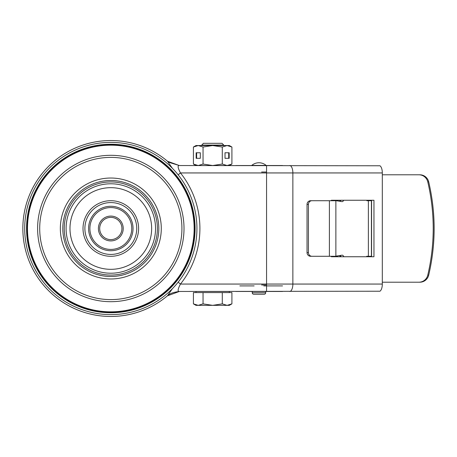 <?xml version="1.0" encoding="UTF-8"?>
<svg xmlns="http://www.w3.org/2000/svg" width="457" height="457" viewBox="0 0 457 457"><rect width="100%" height="100%" fill="white"/><g stroke="black" fill="none" stroke-linecap="round" stroke-linejoin="round"><path stroke-width="0.69" d="M98.404 228.5A12.408 12.408 0 0 0 110.811 240.908A12.408 12.408 0 0 0 123.219 228.5A12.408 12.408 0 0 0 110.811 216.092A12.408 12.408 0 0 0 98.404 228.5M110.811 239.611A11.111 11.111 0 0 1 99.7 228.5A11.111 11.111 0 0 1 110.811 217.389A11.111 11.111 0 0 1 121.928 228.5A11.111 11.111 0 0 1 110.811 239.611M110.811 249.425A20.925 20.925 0 0 1 89.886 228.5A20.925 20.925 0 0 1 110.811 207.575A20.925 20.925 0 0 1 131.742 228.5A20.925 20.925 0 0 1 110.811 249.425M110.811 250.722A22.222 22.222 0 0 1 88.589 228.5A22.222 22.222 0 0 1 110.811 206.278A22.222 22.222 0 0 1 133.038 228.5A22.222 22.222 0 0 1 110.811 250.722M27.483 228.5A83.328 83.328 0 0 0 110.811 311.828A83.328 83.328 0 0 0 194.145 228.5A83.328 83.328 0 0 0 110.811 145.172A83.328 83.328 0 0 0 27.483 228.5M110.811 312.205A83.705 83.705 0 0 1 27.112 228.5A83.705 83.705 0 0 1 110.811 144.795A83.705 83.705 0 0 1 194.516 228.5A83.705 83.705 0 0 1 110.811 312.205M110.811 312.759A84.259 84.259 0 0 0 195.076 228.5A84.259 84.259 0 0 0 110.811 144.241A84.259 84.259 0 0 0 26.552 228.5A84.259 84.259 0 0 0 110.811 312.759M110.811 314.61A86.11 86.11 0 0 1 24.701 228.5A86.11 86.11 0 0 1 110.811 142.39A86.11 86.11 0 0 1 196.927 228.5A86.11 86.11 0 0 1 110.811 314.61M266.562 172.021L261.604 172.021M371.57 200.257L371.57 256.743M335.729 200.72L331.336 200.72L331.336 200.257L373.957 200.257L373.957 256.743L331.336 256.743L331.336 256.28M329.394 256.28L335.872 256.28L335.872 200.72L310.566 200.72A3.702 3.53 90 0 0 307.035 204.428L307.035 252.572A3.702 3.53 90 0 0 310.566 256.28L329.394 256.28L329.394 200.72M343.704 256.743A2.039 1.599 90 0 0 342.15 255.166A2.039 1.599 90 0 0 341.95 255.183L335.729 256.188M366.68 256.743L366.68 256.28L371.57 256.28M419.892 282.203L418.96 282.203L419.892 282.203A9.26 9.071 -90 0 0 428.706 275.12C435.955 244.038 435.955 212.962 428.706 181.88A9.26 9.071 -90 0 0 419.892 174.797L418.96 174.797A9.26 9.071 90 0 1 427.775 181.88C435.024 212.962 435.024 244.038 427.775 275.12A9.26 9.071 90 0 1 418.96 282.203L382.315 282.203M382.315 174.797L419.892 174.797M371.57 200.72L366.828 200.72L366.828 200.257M340.682 200.257A1.851 1.451 -90 0 1 340.088 201.331M331.336 200.657L335.729 200.623L341.967 201.634A1.851 1.451 90 0 0 342.15 201.646A1.851 1.451 90 0 0 343.555 200.257M311.96 256.28A3.702 3.53 -90 0 1 308.429 252.572L308.429 204.428A3.702 3.53 -90 0 1 311.96 200.72M178.139 174.808L180.475 172.946C177.79 167.885 177.413 165.411 179.338 165.537L379.927 165.771A7.409 3.188 -90 0 1 382.315 172.946L382.315 284.054A7.409 3.188 -90 0 1 379.927 291.229L179.338 291.463C177.413 291.589 177.79 289.115 180.469 284.054L194.151 284.054M178.139 282.192L180.469 284.054L382.315 284.054M172.363 288.727L167.479 295.782A87.961 87.961 0 0 1 22.85 228.5A87.961 87.961 0 0 1 167.479 161.218L172.335 168.245M167.519 161.252L179.338 165.537M179.361 291.463L167.428 295.828L179.338 291.463M282.557 291.463L235.823 291.463M239.845 285.911L254.149 285.911M263.78 285.911L282.557 285.911M167.633 161.35L179.361 165.537M235.823 165.537L282.557 165.537M261.604 284.979L266.562 284.979L261.604 284.979M251.738 165.428L266.185 165.428A11.111 11.111 0 0 0 251.738 165.428L251.738 165.537M252.253 291.463L252.253 292.76A1.48 1.48 -90 0 0 253.732 294.239L264.197 294.239A1.48 1.48 90 0 0 265.677 292.76L252.253 292.76M265.677 291.463L265.677 292.76M264.197 294.239L253.732 294.239M263.683 294.239L254.241 294.239M203.616 284.054L180.469 284.054A89.098 89.098 0 0 0 180.469 172.946M196.002 292.577L196.002 291.463L229.334 291.463L229.334 292.577M201.554 145.097L223.776 145.097L221.993 143.315L203.342 143.315L201.554 145.537M198.235 305.35L212.665 305.35L203.045 303.865L198.235 305.35L193.42 303.865L196.002 305.35L198.235 305.35L193.42 303.865L193.42 292.577L231.91 292.577L231.91 303.865L227.1 305.35L222.291 303.865L212.665 305.35L229.334 305.35L231.91 303.865M203.045 292.577L203.045 303.865M222.291 292.577L222.291 303.865M193.42 147.023L198.235 145.537L196.002 145.537L193.42 147.023L193.42 164.046L198.235 165.537L212.665 165.537L222.291 164.046L222.291 147.023L212.665 145.537L198.235 145.537L203.045 147.023L203.045 164.046L212.665 165.537L229.334 165.537L231.91 164.046L227.1 165.537L222.291 164.046M231.91 164.046L231.91 147.023L229.334 145.537L212.665 145.537L203.045 147.023M200.315 152.758L196.15 152.758L196.15 158.316L200.315 158.316L200.315 152.758L196.63 152.758L196.63 158.316L200.315 158.316M198.235 165.537L203.045 164.046M225.015 152.758L225.015 158.316L229.186 158.316L229.186 152.758L225.015 152.758L228.706 152.758L228.706 158.316L225.015 158.316M231.91 147.023L227.1 145.537L222.291 147.023M229.682 165.086L227.1 165.537M229.682 145.989L227.1 145.537M37.617 228.5A73.194 73.194 0 0 1 110.811 155.306A73.194 73.194 0 0 1 184.011 228.5A73.194 73.194 0 0 1 110.811 301.694A73.194 73.194 0 0 1 37.617 228.5M39.708 228.5A71.109 71.109 0 0 0 110.811 299.609A71.109 71.109 0 0 0 181.92 228.5A71.109 71.109 0 0 0 110.811 157.391A71.109 71.109 0 0 0 39.708 228.5M161.287 228.5A50.47 50.47 0 0 0 110.811 178.03A50.47 50.47 0 0 0 60.341 228.5A50.47 50.47 0 0 0 110.811 278.97A50.47 50.47 0 0 0 161.287 228.5M158.819 228.5A48.002 48.002 0 0 1 110.811 276.502A48.002 48.002 0 0 1 62.809 228.5A48.002 48.002 0 0 1 110.811 180.498A48.002 48.002 0 0 1 158.819 228.5M64.243 228.5A46.568 46.568 0 0 1 110.811 181.932A46.568 46.568 0 0 1 157.385 228.5A46.568 46.568 0 0 1 110.811 275.068A46.568 46.568 0 0 1 64.243 228.5M66.094 228.5A44.717 44.717 0 0 0 110.811 273.217A44.717 44.717 0 0 0 155.534 228.5A44.717 44.717 0 0 0 110.811 183.783A44.717 44.717 0 0 0 66.094 228.5M151.644 228.5A40.827 40.827 0 0 0 110.811 187.673A40.827 40.827 0 0 0 69.984 228.5A40.827 40.827 0 0 0 110.811 269.327A40.827 40.827 0 0 0 151.644 228.5M138.614 228.5A27.797 27.797 0 0 1 110.811 256.297A27.797 27.797 0 0 1 83.014 228.5A27.797 27.797 0 0 1 110.811 200.703A27.797 27.797 0 0 1 138.614 228.5M84.888 228.5A25.929 25.929 0 0 1 110.811 202.571A25.929 25.929 0 0 1 136.74 228.5A25.929 25.929 0 0 1 110.811 254.429A25.929 25.929 0 0 1 84.888 228.5M340.905 256.743L340.202 255.469A2.039 1.599 -90 0 1 340.945 256.743M427.775 275.12L428.706 275.12M427.775 181.88L428.706 181.88M371.421 200.72L371.421 256.28M368.376 256.28L368.376 200.72M307.035 252.572L308.429 252.572M308.429 204.428L307.035 204.428M382.315 172.946L292.868 172.946L292.868 284.054A7.409 3.188 90 0 1 289.681 291.463M266.562 291.463L266.562 172.946L180.475 172.946M110.811 316.461A87.961 87.961 0 0 1 22.85 228.5A87.961 87.961 0 0 1 110.811 140.539M289.681 165.537A7.409 3.188 90 0 1 292.868 172.946L266.562 172.946L266.562 165.537M337.523 256.743L337.523 255.897M337.523 200.914L337.523 200.257M339.934 200.257L339.934 201.303M339.934 255.509L339.934 256.743M167.479 161.218L165.337 159.47M179.407 165.531L169.016 162.378L167.456 161.201M167.439 295.816C169.393 293.662 173.386 292.212 179.412 291.469M223.776 145.097L223.776 145.537M196.002 165.537L193.42 164.046"/></g></svg>
